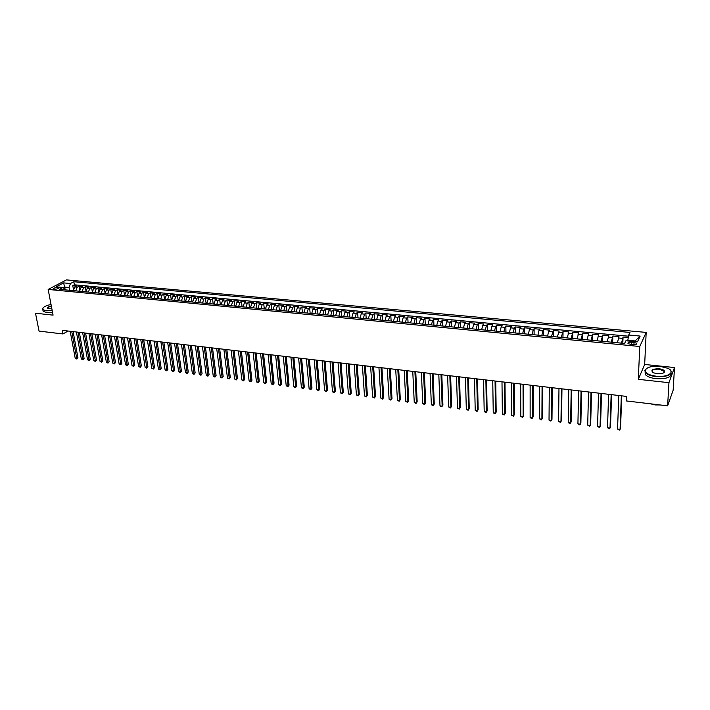 <?xml version="1.0" encoding="UTF-8"?>
<svg xmlns="http://www.w3.org/2000/svg" width="710" height="710" viewBox="0 0 710 710"><rect width="100%" height="100%" fill="white"/><g stroke="black" fill="none" stroke-linecap="round" stroke-linejoin="round"><path stroke-width="1.06" d="M54.395 289.254C56.995 289.183 58.362 288.721 58.486 287.861L57.608 287.577C55.016 287.639 53.649 288.109 53.525 288.97L54.395 289.254M646.18 332.404L66.474 279.9L48.156 289.431L639.772 346.498L646.18 332.404L644.671 364.461L638.299 379.326L668.953 382.681L674.5 367.549L644.671 364.461M674.5 367.549L673.16 390.172L667.622 405.845L668.953 382.681M628.306 337.472L623.06 336.984L622.821 343.276M617.398 342.761L618.969 336.602L612.854 336.034L612.641 342.3M607.183 341.776L608.789 335.652L602.728 335.084L602.541 341.332M597.048 340.809L598.699 334.712L592.681 334.153L592.53 340.374M587.001 339.85L588.688 333.78L582.724 333.221L582.591 339.424M577.035 338.892L578.765 332.857L572.846 332.298L572.739 338.484M567.148 337.942L568.914 331.934L563.048 331.384L562.959 337.543M557.341 337.002L559.152 331.02L553.321 330.478L553.267 336.611M547.614 336.07L548.59 331.419L549.46 330.123L543.683 329.582L543.647 335.697M537.967 335.147L538.952 330.514L539.848 329.227L534.115 328.686L534.106 334.783M528.4 334.233L529.394 329.617L530.308 328.331L524.628 327.807L524.637 333.869M518.903 333.318L519.915 328.73L520.847 327.452L515.212 326.928L515.247 332.972M509.478 332.422L510.508 327.842L511.466 326.573L505.866 326.059L505.928 332.076M500.133 331.526L501.171 326.973L502.156 325.712L496.601 325.189L496.68 331.197M490.858 330.638L491.915 326.103L492.917 324.843L487.406 324.337L487.504 330.319M481.664 329.751L482.72 325.242L483.75 323.991L478.283 323.485L478.407 329.44M472.532 328.881L473.605 324.381L474.653 323.148L469.23 322.642L469.372 328.579M463.479 328.011L464.562 323.538L465.627 322.305L460.249 321.799L460.408 327.718M454.489 327.15L455.589 322.695L456.672 321.47L451.329 320.964L451.516 326.866M445.578 326.298L446.679 321.861L447.788 320.636L442.49 320.148L442.694 326.023M436.73 325.446L437.839 321.026L438.966 319.82L433.712 319.322L433.934 325.18M427.944 324.612L429.071 320.201L430.216 319.003L424.997 318.515L425.246 324.346M419.228 323.769L420.373 319.385L421.527 318.186L416.353 317.707L416.619 323.52M410.584 322.943L411.729 318.577L412.909 317.388L407.771 316.908L408.055 322.704M402.002 322.118L403.156 317.769L404.363 316.589L399.26 316.11L399.561 321.887M393.482 321.31L394.654 316.98L395.869 315.799L390.802 315.32L391.13 321.08M385.033 320.494L386.204 316.181L387.447 315.009L382.415 314.539L382.761 320.281M376.646 319.695L377.827 315.4L379.078 314.228L374.09 313.767L374.445 319.482M368.312 318.897L369.511 314.619L370.78 313.456L365.827 312.995L366.2 318.692M360.05 318.107L361.257 313.838L362.535 312.684L357.627 312.231L358.017 317.911M351.849 317.317L353.056 313.075L354.361 311.921L349.48 311.468L349.888 317.13M343.702 316.536L344.927 312.311L346.24 311.166L341.395 310.714L341.821 316.358M335.617 315.764L336.851 311.548L338.182 310.412L333.372 309.968L333.815 315.586M327.594 314.991L328.828 310.802L330.177 309.666L325.411 309.223L325.863 314.832M319.624 314.228L320.876 310.057L322.242 308.93L317.503 308.486L317.973 314.068M311.717 313.474L312.977 309.311L314.352 308.193L309.649 307.758L310.137 313.323M303.871 312.719L305.131 308.575L306.525 307.465L301.856 307.031L302.362 312.577M296.079 311.974L297.348 307.847L298.75 306.738L294.117 306.303L294.641 311.832M288.34 311.228L289.618 307.119L291.038 306.019L286.432 305.593L286.973 311.104M280.654 310.501L281.941 306.4L283.379 305.309L278.808 304.883L279.358 310.377M273.022 309.764L274.317 305.682L275.773 304.599L271.229 304.173L271.797 309.649M265.451 309.036L266.756 304.972L268.22 303.889L263.712 303.472L264.289 308.93M257.934 308.317L259.239 304.27L260.721 303.197L256.248 302.771L256.842 308.211M250.47 307.608L251.784 303.569L253.275 302.495L248.828 302.087L249.441 307.51M243.051 306.897L244.373 302.877L245.873 301.812L241.462 301.395L242.083 306.8M235.693 306.188L237.016 302.185L238.533 301.12L234.149 300.712L234.788 306.099M228.38 305.486L229.712 301.502L231.238 300.445L226.889 300.037L227.537 305.406M221.121 304.794L222.461 300.818L224.005 299.771L219.683 299.363L220.34 304.714M213.914 304.102L215.254 300.144L216.807 299.096L212.521 298.697L213.195 304.031M206.752 303.418L208.101 299.469L209.672 298.431L205.412 298.031L206.095 303.356M199.643 302.735L201.001 298.803L202.581 297.774L198.347 297.375L199.048 302.682M192.579 302.061L193.945 298.147L195.534 297.117L191.327 296.718L192.046 302.007M185.567 301.386L186.934 297.481L188.54 296.461L184.36 296.07L185.088 301.342M178.601 300.72L179.976 296.833L181.591 295.813L177.447 295.422L178.183 300.676M171.687 300.055L173.062 296.185L174.687 295.174L170.569 294.783L171.323 300.019M164.809 299.398L166.202 295.537L167.835 294.526L163.744 294.144L164.507 299.371M157.984 298.741L159.377 294.898L161.028 293.896L156.963 293.514L157.735 298.724M151.212 298.094L152.606 294.26L154.265 293.265L150.227 292.884L151.008 298.076M144.476 297.446L145.878 293.629L147.547 292.635L143.535 292.263L144.334 297.437M137.793 296.807L139.196 293.008L140.873 292.014L136.888 291.641L137.696 296.798M131.146 296.177L132.557 292.387L134.243 291.402L130.285 291.029L131.101 296.168M124.543 295.537L125.963 291.766L127.658 290.78L123.726 290.417L124.534 295.413M117.993 294.916L119.413 291.153L121.117 290.177L117.212 289.813L117.966 294.41M111.479 294.286L112.908 290.541L114.621 289.565L110.742 289.21L111.461 293.532M105.009 293.665L106.438 289.928L108.168 288.961L104.308 288.606L105.009 292.715M98.583 293.052L100.021 289.325L101.752 288.366L97.927 288.011L98.592 291.934M92.193 292.44L93.64 288.73L95.38 287.772L91.572 287.417L92.229 291.18M85.857 291.837L87.303 288.136L89.052 287.186L85.271 286.831L85.91 290.443M79.555 291.233L81.002 287.541L82.759 286.6L79.005 286.245L79.626 289.724M667.622 405.845L626.371 400.946L626.557 396.411L62.311 330.354L62.995 333.957L68 331.02M634.03 342.371L631.714 342.149C628.811 342.096 627.587 342.602 628.03 343.684L632.903 344.776C635.805 344.829 637.039 344.323 636.595 343.241L634.03 342.371L633.923 344.811M65.595 289.893L62.968 287.461L59.48 289.307L624.587 343.445L625.909 340.764L637.465 341.856L640.154 336.078L628.714 335.031L629.992 332.431L73.84 281.728L70.45 283.521L69.03 287.497L64.69 287.089L63.385 287.772M62.968 287.461L56.117 286.813L63.634 282.891L70.45 283.521M621.507 343.152L623.06 336.984M628.519 336.194L74.399 284.808L72.784 285.668L73.387 289.023M73.29 290.63L74.745 286.955L76.511 286.015L72.784 285.668M75.793 290.869L77.239 287.195L79.005 286.245M82.067 291.473L83.514 287.781L85.271 286.831M88.386 292.076L89.833 288.375L91.572 287.417M94.749 292.689L96.187 288.97L97.927 288.011M101.148 293.301L102.586 289.573L104.308 288.606M107.592 293.913L109.02 290.177L110.742 289.21M114.079 294.535L115.508 290.78L117.212 289.813M120.611 295.165L122.031 291.393L123.726 290.417M127.179 295.795L128.599 292.014L130.285 291.029M133.799 296.425L135.211 292.635L136.888 291.641M140.456 297.064L141.867 293.257L143.535 292.263M147.165 297.703L148.567 293.887L150.227 292.884M153.919 298.351L155.312 294.517L156.963 293.514M160.709 299.008L162.102 295.156L163.744 294.144M167.551 299.664L168.945 295.795L170.569 294.783M174.447 300.321L175.823 296.443L177.447 295.422M181.378 300.987L182.754 297.091L184.36 296.07M188.363 301.652L189.73 297.747L191.327 296.718M195.401 302.327L196.759 298.404L198.347 297.375M202.474 303.01L203.832 299.07L205.412 298.031M209.61 303.694L210.959 299.735L212.521 298.697M216.79 304.377L218.13 300.41L219.683 299.363M224.014 305.069L225.354 301.093L226.889 300.037M231.3 305.77L232.631 301.777L234.149 300.712M238.631 306.471L239.953 302.46L241.462 301.395M246.015 307.181L247.328 303.152L248.828 302.087M253.443 307.892L254.757 303.844L256.248 302.771M260.934 308.61L262.238 304.555L263.712 303.472M268.478 309.329L269.773 305.256L271.229 304.173M276.075 310.057L277.361 305.966L278.808 304.883M283.716 310.794L285.003 306.685L286.432 305.593M291.428 311.53L292.697 307.412L294.117 306.303M299.185 312.276L300.454 308.14L301.856 307.031M307.004 313.021L308.264 308.868L309.649 307.758M314.876 313.776L316.127 309.604L317.503 308.486M322.81 314.539L324.053 310.35L325.411 309.223M330.798 315.302L332.031 311.095L333.372 309.968M338.847 316.074L340.072 311.85L341.395 310.714M346.95 316.846L348.166 312.613L349.48 311.468M355.124 317.627L356.331 313.376L357.627 312.231M363.351 318.417L364.549 314.148L365.827 312.995M371.641 319.216L372.83 314.929L374.09 313.767M379.992 320.015L381.172 315.71L382.415 314.539M388.405 320.822L389.577 316.5L390.802 315.32M396.881 321.63L398.044 317.29L399.26 316.11M405.428 322.446L406.582 318.098L407.771 316.908M414.036 323.272L415.181 318.905L416.353 317.707M422.707 324.106L423.843 319.713L424.997 318.515M431.449 324.94L432.576 320.529L433.712 319.322M440.262 325.783L441.371 321.355L442.49 320.148M449.137 326.635L450.238 322.189L451.329 320.964M458.074 327.496L459.166 323.032L460.249 321.799M467.091 328.357L468.174 323.875L469.23 322.642M476.179 329.227L477.244 324.727L478.283 323.485M485.338 330.106L486.394 325.579L487.406 324.337M494.559 330.993L495.607 326.449L496.601 325.189M503.86 331.881L504.899 327.319L505.866 326.059M513.241 332.777L514.262 328.197L515.212 326.928M522.693 333.682L523.696 329.085L524.628 327.807M532.216 334.596L533.21 329.972L534.115 328.686M541.819 335.519L542.804 330.878L543.683 329.582M551.501 336.442L553.321 330.478M561.255 337.383L563.048 331.384M571.097 338.324L572.846 332.298M581.011 339.273L582.724 333.221M591.013 340.232L592.681 334.153M601.095 341.199L602.728 335.084M611.257 342.167L612.854 336.034M634.793 341.599L635.113 340.933L627.835 340.241L628.714 335.031M627.809 340.942L627.835 340.241M48.156 289.431L53.072 315.142L35.5 313.216L39.05 331.108L62.995 333.957M638.299 379.326L639.772 346.498M65.045 289.032L63.634 282.891M69.544 290.275L69.03 287.497M74.399 284.808L73.84 281.728M635.113 340.933L640.154 336.078M621.339 395.798L620.07 429.39L617.549 429.062L618.783 395.505M621.765 395.852L620.531 428.299L619.404 430.1L617.549 429.062M656.155 376.211C667.915 377.702 676.168 371.827 667.657 368.25L660.06 366.351C651.602 365.845 646.65 367.194 645.195 370.398C645.363 373.256 649.02 375.191 656.155 376.211M670.054 369.768L670.684 370.371C672.468 374.88 667.604 376.957 656.093 376.62C651.034 375.989 647.555 374.711 645.639 372.768L644.857 370.655L646.508 368.508M657.149 373.708L653.413 372.777C650.262 370.176 652.162 368.845 659.102 368.783C662.687 369.28 664.524 370.247 664.631 371.703C663.894 373.3 661.4 373.975 657.149 373.708M663.717 372.812L664.294 371.951L663.939 370.966L659.04 369.173C653.741 369.022 651.496 369.99 652.312 372.075L652.428 372.2M669.858 399.508L669.139 401.54M656.297 404.505L653.031 404.114M660.149 404.957L655.108 404.931L650.502 403.812M671.163 373.3C671.349 377.338 666.291 379.122 655.987 378.661C650.937 378.031 647.449 376.744 645.541 374.791L645.044 371.88M51.031 304.466C46.008 305.557 43.239 306.951 42.706 308.664C42.698 309.64 43.869 310.27 46.203 310.554L52.149 310.332M52.212 310.625L46.097 310.856L42.813 309.711L42.99 307.954M51.865 308.841L48.111 308.655C46.807 307.758 47.872 306.853 51.306 305.93M51.36 306.214C48.644 306.906 47.49 307.67 47.889 308.513L47.996 308.601M51.28 332.564L49.398 332.342M55.735 333.096L50.215 332.466M52.513 312.214L46.407 312.444L43.124 311.299L42.902 310.155M611.15 394.609L610.014 428.077L607.52 427.748L608.612 394.316M611.594 394.662L610.502 426.994L609.375 428.787L607.52 427.748M601.042 393.429L600.048 426.772L597.572 426.453L598.521 393.127M601.512 393.482L600.553 425.698L599.426 427.482L597.572 426.453M591.013 392.248L590.17 425.485L587.711 425.157L588.519 391.955M591.501 392.31L590.684 424.411L589.557 426.186L587.711 425.157M581.064 391.086L580.363 424.198L577.922 423.879L578.588 390.802M581.579 391.148L580.886 423.133L579.759 424.908L577.922 423.879M571.195 389.932L570.627 422.929L568.213 422.61L568.745 389.648M571.736 389.994L571.177 421.873L570.05 423.63L568.213 422.61M561.415 388.787L560.98 421.669L558.584 421.349L558.974 388.503M561.965 388.849L561.548 420.613L560.412 422.37L558.584 421.349M551.705 387.651L551.404 420.418L549.025 420.107L549.291 387.367M552.282 387.713L551.99 419.37L550.853 421.119L549.025 420.107M542.076 386.524L541.908 419.175L539.547 418.864L539.68 386.24M542.671 386.595L542.502 418.137L541.375 419.876L539.547 418.864M532.518 385.406L532.482 417.942L530.139 417.64L530.139 385.122M533.139 385.477L533.095 416.912L531.959 418.643L530.139 417.64M523.039 384.296L523.128 416.717L520.803 416.415L520.687 384.021M523.678 384.367L523.758 415.696L522.622 417.418L520.803 416.415M513.641 383.196L513.854 415.51L511.546 415.208L511.298 382.921M514.297 383.267L514.493 414.489L513.365 416.202L511.546 415.208M504.313 382.104L504.65 414.303L502.36 414.01L501.988 381.829M504.987 382.184L505.307 413.291L504.171 415.004L502.36 414.01M495.056 381.022L495.518 413.113L493.246 412.812L492.749 380.746M495.749 381.101L496.184 412.102L495.047 413.806L493.246 412.812M485.871 379.939L486.448 411.924L484.193 411.631L483.59 379.673M486.581 380.027L487.131 410.921L485.995 412.616L484.193 411.631M487.131 410.921L485.995 412.616M476.756 378.874L477.457 410.753L475.221 410.46L474.493 378.608M477.493 378.962L478.158 409.759L477.022 411.445L475.221 410.46M478.158 409.759L477.022 411.445M467.721 377.818L468.529 409.581L466.31 409.297L465.467 377.551M468.467 377.906L469.239 408.596L468.103 410.273L466.31 409.297M469.239 408.596L468.103 410.273M458.749 376.77L459.672 408.427L457.471 408.143L456.512 376.504M459.512 376.859L460.399 407.442L459.263 409.12L457.471 408.143M460.399 407.442L459.263 409.12M449.847 375.723L450.885 407.283L448.693 406.99L447.628 375.466M450.628 375.821L451.622 406.298L450.486 407.966L448.693 406.99M451.622 406.298L450.486 407.966M441.008 374.694L442.161 406.138L439.987 405.854L438.815 374.436M441.815 374.782L442.916 405.161L441.771 406.821L439.987 405.854M442.916 405.161L441.771 406.821M432.248 373.664L433.499 405.011L431.352 404.727L430.065 373.407M433.064 373.762L434.263 404.043L433.127 405.694L431.352 404.727M434.263 404.043L433.127 405.694M423.542 372.643L424.908 403.883L422.769 403.608L421.376 372.395M424.376 372.741L425.689 402.925L424.544 404.567L422.769 403.608M425.689 402.925L424.544 404.567M414.915 371.632L416.38 402.765L414.258 402.49L412.758 371.383M415.758 371.738L417.169 401.816L416.033 403.449L414.258 402.49M417.169 401.816L416.033 403.449M406.342 370.629L407.913 401.665L405.809 401.39L404.212 370.38M407.212 370.735L408.72 400.715L407.575 402.348L405.809 401.39M408.72 400.715L407.575 402.348M397.84 369.635L399.517 400.564L397.423 400.289L395.718 369.386M398.718 369.741L400.325 399.623L399.189 401.248L397.423 400.289M400.325 399.623L399.189 401.248M389.399 368.65L391.174 399.473L389.098 399.206L387.296 368.401M390.296 368.756L392 398.532L390.855 400.156L389.098 399.206M392 398.532L390.855 400.156M381.022 367.665L382.894 398.39L380.835 398.124L378.936 367.425M381.927 367.771L383.728 397.458L382.592 399.073L380.835 398.124M383.728 397.458L382.592 399.073M372.706 366.697L374.676 397.316L372.635 397.05L370.638 366.449M373.629 366.804L375.528 396.393L374.383 397.999L372.635 397.05M375.528 396.393L374.383 397.999M364.452 365.73L366.52 396.251L364.487 395.985L362.393 365.49M365.393 365.836L367.381 395.328L366.236 396.925L364.487 395.985M367.381 395.328L366.236 396.925M356.26 364.771L358.417 395.195L356.402 394.929L354.219 364.532M357.21 364.878L359.287 394.272L358.151 395.869L356.402 394.929M359.287 394.272L358.151 395.869M348.122 363.822L350.385 394.148L348.379 393.881L346.098 363.582M349.089 363.928L351.264 393.233L350.119 394.813L348.379 393.881M351.264 393.233L350.119 394.813M340.055 362.872L342.397 393.1L340.409 392.843L338.04 362.641M341.031 362.987L343.294 392.195L342.149 393.775L340.409 392.843M343.294 392.195L342.149 393.775M332.04 361.931L334.472 392.062L332.502 391.805L330.043 361.701M333.034 362.047L335.377 391.166L334.241 392.736L332.502 391.805M335.377 391.166L334.241 392.736M324.079 360.999L326.609 391.033L324.647 390.784L322.1 360.769M325.091 361.124L327.523 390.136L326.378 391.707L324.647 390.784M327.523 390.136L326.378 391.707M316.181 360.077L318.799 390.012L316.855 389.763L314.219 359.846M317.201 360.201L319.722 389.124L318.577 390.686L316.855 389.763M319.722 389.124L318.577 390.686M308.344 359.162L311.042 389L309.116 388.752L306.392 358.932M309.374 359.278L311.974 388.113L310.838 389.675L309.116 388.752M311.974 388.113L310.838 389.675M300.561 358.248L303.347 387.997L301.43 387.749L298.617 358.017M301.608 358.373L304.288 387.11L303.143 388.663L301.43 387.749M304.288 387.11L303.143 388.663M292.831 357.343L295.697 386.994L293.798 386.746L290.905 357.121M293.887 357.467L296.647 386.116L295.511 387.66L293.798 386.746M296.647 386.116L295.511 387.66M285.154 356.447L288.109 386L286.219 385.761L283.246 356.225M286.228 356.571L289.068 385.131L287.932 386.666L286.219 385.761M289.068 385.131L287.932 386.666M277.539 355.55L280.565 385.015L278.693 384.776L275.64 355.328M278.622 355.683L281.542 384.154L280.397 385.681L278.693 384.776M281.542 384.154L280.397 385.681M269.969 354.672L273.084 384.039L271.22 383.799L268.087 354.45M271.069 354.796L274.06 383.178L272.924 384.705L271.22 383.799M274.06 383.178L272.924 384.705M262.46 353.793L265.655 383.072L263.8 382.832L260.588 353.571M263.57 353.917L266.64 382.211L265.505 383.728L263.8 382.832M266.64 382.211L265.505 383.728M254.996 352.914L258.271 382.104L256.434 381.865L253.142 352.701M256.124 353.048L259.265 381.252L258.129 382.761L256.434 381.865M259.265 381.252L258.129 382.761M247.595 352.045L250.941 381.146L249.112 380.906L245.749 351.832M248.722 352.178L251.943 380.294L250.808 381.802L249.112 380.906M251.943 380.294L250.808 381.802M240.237 351.184L243.663 380.196L241.853 379.957L238.409 350.971M241.382 351.317L244.675 379.353L243.539 380.853L241.853 379.957M244.675 379.353L243.539 380.853M232.933 350.332L236.43 379.246L234.628 379.016L231.114 350.119M234.087 350.465L237.459 378.412L236.315 379.903L234.628 379.016M237.459 378.412L236.315 379.903M225.682 349.48L229.25 378.315L227.466 378.075L223.881 349.276M226.845 349.622L230.288 377.471L229.144 378.971L227.466 378.075M230.288 377.471L229.144 378.971M218.476 348.637L222.123 377.383L220.349 377.152L216.683 348.433M219.656 348.779L223.162 376.548L222.026 378.031L220.349 377.152M223.162 376.548L222.026 378.031M211.323 347.802L215.041 376.451L213.275 376.229L209.548 347.598M212.512 347.944L216.088 375.625L214.952 377.108L213.275 376.229M216.088 375.625L214.952 377.108M204.223 346.968L208.003 375.537L206.255 375.306L202.457 346.764M205.421 347.11L209.059 374.711L207.923 376.185L206.255 375.306M209.059 374.711L207.923 376.185M197.167 346.143L201.019 374.623L199.279 374.392L195.41 345.939M198.374 346.285L202.084 373.806L200.948 375.27L199.279 374.392M202.084 373.806L200.948 375.27M190.165 345.326L194.078 373.717L192.357 373.487L188.416 345.122M191.38 345.468L195.152 372.901L194.016 374.365L192.357 373.487M195.152 372.901L194.016 374.365M183.207 344.51L187.191 372.812L185.47 372.59L181.467 344.306M184.431 344.652L188.265 372.005L187.129 373.46L185.47 372.59M188.265 372.005L187.129 373.46M176.293 343.702L180.34 371.925L178.636 371.694L174.571 343.498M177.527 343.844L181.432 371.117L180.296 372.564L178.636 371.694M181.432 371.117L180.296 372.564M169.424 342.894L173.542 371.028L171.847 370.806L167.72 342.699M170.666 343.045L174.633 370.23L173.506 371.676L171.847 370.806M174.633 370.23L173.506 371.676M162.608 342.096L166.788 370.15L165.11 369.928L160.913 341.9M163.859 342.247L167.888 369.351L166.752 370.798L165.11 369.928M167.888 369.351L166.752 370.798M155.836 341.306L160.078 369.271L158.41 369.049L154.15 341.111M157.096 341.457L161.188 368.472L160.052 369.919L158.41 369.049M161.188 368.472L160.052 369.919M149.109 340.516L153.413 368.401L151.754 368.179L147.431 340.321M150.378 340.667L154.523 367.611L153.395 369.04L151.754 368.179M154.523 367.611L153.395 369.04M142.426 339.735L146.792 367.531L145.142 367.318L140.757 339.54M143.704 339.886L147.911 366.75L146.784 368.179L145.142 367.318M147.911 366.75L146.784 368.179M135.779 338.963L140.207 366.68L138.574 366.458L134.128 338.768M137.074 339.114L141.343 365.89L140.207 367.318L138.574 366.458M141.343 365.89L140.207 367.318M129.184 338.191L133.675 365.819L132.051 365.606L127.543 337.995M130.489 338.342L134.811 365.038L133.684 366.458L132.051 365.606M134.811 365.038L133.684 366.458M122.635 337.419L127.188 364.976L125.563 364.762L121.002 337.232M123.948 337.57L128.324 364.195L127.196 365.614L125.563 364.762M128.324 364.195L127.196 365.614M116.129 336.655L120.735 364.132L119.129 363.919L114.505 336.469M117.443 336.815L121.88 363.36L120.753 364.762L119.129 363.919M121.88 363.36L120.753 364.762M109.659 335.901L114.328 363.289L112.73 363.085L108.053 335.715M110.991 336.052L115.481 362.526L114.346 363.928L112.73 363.085M115.481 362.526L114.346 363.928M103.243 335.147L107.956 362.464L106.376 362.251L101.645 334.96M104.574 335.306L109.118 361.692L107.991 363.094L106.376 362.251M109.118 361.692L107.991 363.094M96.862 334.401L101.628 361.63L100.057 361.425L95.273 334.215M98.202 334.561L102.799 360.875L101.672 362.269L100.057 361.425M102.799 360.875L101.672 362.269M90.516 333.656L95.344 360.813L93.782 360.609L88.936 333.478M91.865 333.815L96.516 360.059L95.388 361.443L93.782 360.609M96.516 360.059L95.388 361.443M84.224 332.919L89.096 359.997L87.543 359.792L82.653 332.741M85.573 333.079L90.276 359.242L89.149 360.627L87.543 359.792M90.276 359.242L89.149 360.627M77.958 332.191L82.892 359.18L81.348 358.985L76.405 332.005M79.325 332.351L84.082 358.435L82.892 359.18L82.955 359.81L81.348 358.985M84.082 358.435L82.955 359.81M71.745 331.464L76.724 358.381L75.189 358.177L70.192 331.277M73.112 331.623L77.914 357.636L76.724 358.381L76.795 359.011L75.189 358.177M77.914 357.636L76.795 359.011M618.277 337.96L622.377 338.342M74.745 286.955L77.239 287.195M81.002 287.541L83.514 287.781M87.303 288.136L89.833 288.375M93.64 288.73L96.187 288.97M100.021 289.325L102.586 289.573M106.438 289.928L109.02 290.177M112.908 290.541L115.508 290.78M119.413 291.153L122.031 291.393M125.963 291.766L128.599 292.014M132.557 292.387L135.211 292.635M139.196 293.008L141.867 293.257M145.878 293.629L148.567 293.887M152.606 294.26L155.312 294.517M159.377 294.898L162.102 295.156M166.202 295.537L168.945 295.795M173.062 296.185L175.823 296.443M179.976 296.833L182.754 297.091M186.934 297.481L189.73 297.747M193.945 298.147L196.759 298.404M201.001 298.803L203.832 299.07M208.101 299.469L210.959 299.735M215.254 300.144L218.13 300.41M222.461 300.818L225.354 301.093M229.712 301.502L232.631 301.777M237.016 302.185L239.953 302.46M244.373 302.877L247.328 303.152M251.784 303.569L254.757 303.844M259.239 304.27L262.238 304.555M266.756 304.972L269.773 305.256M274.317 305.682L277.361 305.966M281.941 306.4L285.003 306.685M289.618 307.119L292.697 307.412M297.348 307.847L300.454 308.14M305.131 308.575L308.264 308.868M312.977 309.311L316.127 309.604M320.876 310.057L324.053 310.35M328.828 310.802L332.031 311.095M336.851 311.548L340.072 311.85M344.927 312.311L348.166 312.613M353.056 313.075L356.331 313.376M361.257 313.838L364.549 314.148M369.511 314.619L372.83 314.929M377.827 315.4L381.172 315.71M386.204 316.181L389.577 316.5M394.654 316.98L398.044 317.29M403.156 317.769L406.582 318.098M411.729 318.577L415.181 318.905M420.373 319.385L423.843 319.713M429.071 320.201L432.576 320.529M437.839 321.026L441.371 321.355M446.679 321.861L450.238 322.189M455.589 322.695L459.166 323.032M464.562 323.538L468.174 323.875M473.605 324.381L477.244 324.727M482.72 325.242L486.394 325.579M491.915 326.103L495.607 326.449M501.171 326.973L504.899 327.319M510.508 327.842L514.262 328.197M519.915 328.73L523.696 329.085M529.394 329.617L533.21 329.972M538.952 330.514L542.804 330.878M548.59 331.419L552.469 331.783M558.308 332.333L562.213 332.697M568.098 333.247L572.038 333.62M577.967 334.179L581.943 334.552M587.924 335.111L591.927 335.484M597.953 336.052L601.991 336.433M608.071 337.002L612.144 337.383M631.607 344.652L631.714 342.149M636.55 344.137L636.595 343.241M645.541 374.791L645.639 372.768M663.939 370.966L663.841 372.732M43.124 311.299L42.813 309.711"/></g></svg>
